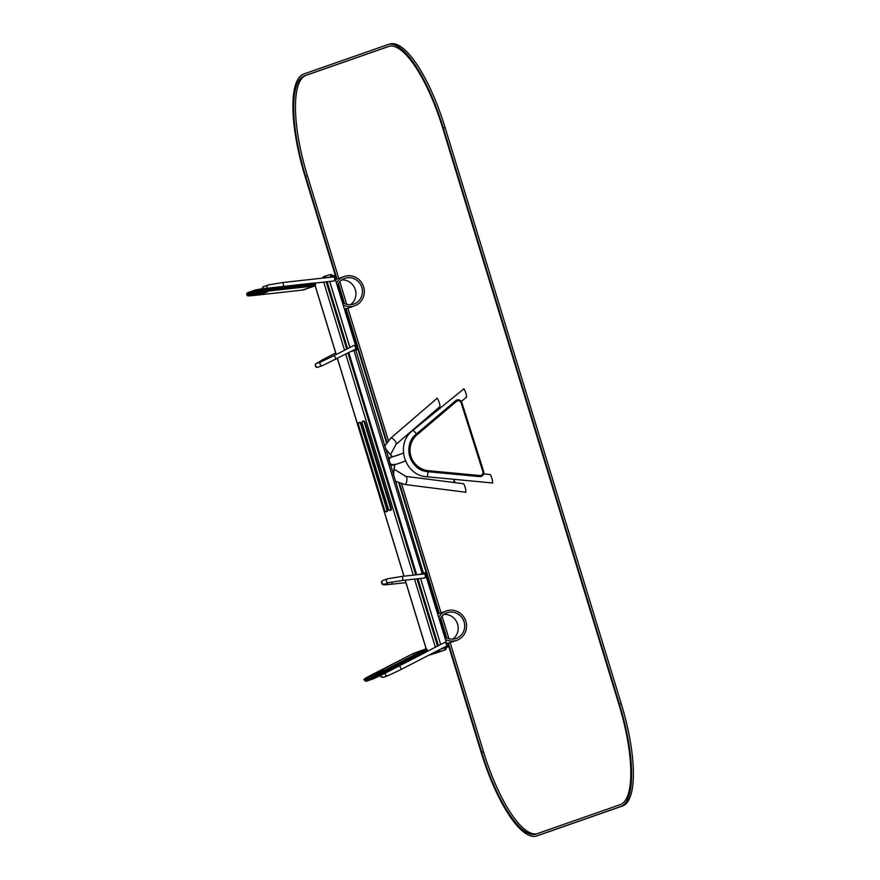 <?xml version="1.0" encoding="UTF-8"?>
<svg xmlns="http://www.w3.org/2000/svg" width="880" height="880" viewBox="0 0 880 880"><rect width="100%" height="100%" fill="white"/><g stroke="black" fill="none" stroke-linecap="round" stroke-linejoin="round"><path stroke-width="1.32" d="M430.892 654.61A1.947 0.572 -106.8 0 0 430.903 654.61A1.947 0.572 -106.8 0 0 430.903 654.599L439.593 651.574A1.947 0.572 -106.8 0 0 439.604 649.638A1.947 0.572 -106.8 0 1 439.593 651.574L438.702 651.838A1.947 0.572 -106.8 0 0 438.757 650.078M438.394 645.678L417.923 578.732L438.394 645.678M416.713 574.761L348.799 352.627L416.713 574.761M347.589 348.656L327.118 281.721L347.589 348.656M331.287 276.298A1.947 0.572 -106.8 0 0 330.187 274.637L324.852 276.243A1.947 0.572 -106.8 0 1 325.897 277.75A1.947 0.572 -106.8 0 0 324.852 276.243A1.947 0.572 -106.8 0 0 324.841 276.254A1.947 0.572 -106.8 0 0 324.841 276.254L323.961 276.518A1.947 1.859 70.7 0 0 322.674 278.113M430.903 654.61L436.227 652.993A1.947 0.572 -106.8 0 0 436.227 652.993A1.947 0.572 -106.8 0 0 436.238 652.993L430.903 654.599A1.947 0.572 -106.8 0 0 430.903 654.599L444.917 649.957A1.947 0.572 -106.8 0 0 444.895 647.911L440.209 649.33M452.716 639.144A13.596 12.991 70.7 0 0 457.402 623.612A13.596 12.991 70.7 0 0 444.07 614.383M444.609 636.812A13.596 12.991 70.7 0 0 456.137 638.462A13.596 12.991 70.7 0 0 463.914 621.335A13.596 12.991 70.7 0 0 447.161 612.788A13.596 12.991 70.7 0 0 439.538 620.213M438.713 617.529A15.543 14.85 -109.3 0 1 446.523 610.951A15.543 14.85 -109.3 0 1 465.663 620.73A15.543 14.85 -109.3 0 1 456.775 640.299A15.543 14.85 -109.3 0 1 445.434 639.496M437.712 614.262A15.543 14.85 -109.3 0 1 440.011 613.228L446.523 610.951M456.775 640.299L450.263 642.576A15.543 14.85 -109.3 0 1 446.6 643.335M350.471 304.7A13.596 12.991 70.7 0 0 355.146 289.168A13.596 12.991 70.7 0 0 341.814 279.939M342.364 302.368A13.596 12.991 70.7 0 0 353.881 304.018A13.596 12.991 70.7 0 0 361.669 286.902A13.596 12.991 70.7 0 0 344.916 278.344A13.596 12.991 70.7 0 0 337.282 285.769M336.468 283.085A15.543 14.85 -109.3 0 1 344.267 276.507A15.543 14.85 -109.3 0 1 363.418 286.286A15.543 14.85 -109.3 0 1 354.53 305.855A15.543 14.85 -109.3 0 1 343.178 305.052M335.467 279.818A15.543 14.85 -109.3 0 1 337.755 278.784L344.267 276.507M354.53 305.855L348.018 308.132A15.543 14.85 -109.3 0 1 344.355 308.891M389.752 510.532L390.456 510.323A2.915 0.858 -106.8 0 0 390.467 510.312L391.017 510.125A2.915 0.858 -106.8 0 0 390.973 507.056L365.409 423.445A2.915 0.858 -106.8 0 0 363.759 420.937A2.915 0.858 -106.8 0 0 363.748 420.937L363.055 421.146A2.915 0.858 -106.8 0 0 363.033 421.157L362.494 421.344A2.915 0.858 -106.8 0 0 362.527 424.413L388.091 508.024A2.915 0.858 -106.8 0 0 389.752 510.532A2.915 0.858 -106.8 0 0 389.763 510.532L390.302 510.345A2.915 0.858 -106.8 0 0 390.269 507.265L364.705 423.654A2.915 0.858 -106.8 0 0 363.044 421.157L363.759 420.937M386.716 511.632L386.001 511.841A2.915 0.858 -106.8 0 0 386.012 511.841L386.727 511.621A2.915 0.858 -106.8 0 0 386.727 511.621A2.915 0.858 -106.8 0 0 386.716 511.632L387.266 511.434A2.915 0.858 -106.8 0 0 387.233 508.365L361.669 424.754A2.915 0.858 -106.8 0 0 360.008 422.246A2.915 0.858 -106.8 0 0 359.997 422.246L359.315 422.455A2.915 0.858 -106.8 0 0 359.293 422.466L358.743 422.653A2.915 0.858 -106.8 0 0 358.787 425.722L384.351 509.333A2.915 0.858 -106.8 0 0 386.001 511.841L386.562 511.654A2.915 0.858 -106.8 0 0 386.518 508.574L360.954 424.963A2.915 0.858 -106.8 0 0 359.304 422.466L360.008 422.246M389.114 460.79A3.696 3.531 -109.3 0 1 391.578 457.083L398.618 454.96M390.434 465.102A4.081 3.894 70.7 0 0 393.877 464.519L393.415 464.662A3.696 3.531 -109.3 0 1 390.071 463.892M393.415 464.662L393.844 464.508A3.696 3.531 -109.3 0 1 389.73 462.781M388.795 459.723A3.696 3.531 -109.3 0 1 391.138 457.226M489.566 474.496L489.654 474.496C491.007 473.473 493.944 484.781 492.041 482.922L426.954 476.784C404.591 475.882 394.724 443.619 412.797 430.452A4.081 0.649 -129.2 0 1 416.471 433.939M466.048 397.573L466.103 397.54C467.797 397.76 464.013 386.617 463.419 389.191L412.797 430.452M462.891 483.714L463.111 483.681C464.761 483.197 466.994 494.252 465.245 492.173L404.756 484.484L395.351 481.195M439.428 406.978L439.604 406.89C441.265 406.505 437.019 395.945 436.678 398.64L390.654 438.24A4.081 1.606 -130.7 0 1 394.537 440.286A4.081 1.606 -130.7 0 1 395.978 444.422A4.081 1.606 -130.7 0 1 395.758 444.554M393.657 464.585A3.883 3.707 -109.3 0 1 390.093 463.98M388.773 459.646A3.883 3.707 -109.3 0 1 389.532 458.293M394.713 464.277L393.47 475.024M390.379 464.915A3.883 3.707 70.7 0 0 392.733 464.915L393.602 464.607M394.57 464.31L393.371 474.694M392.381 456.83L385.418 448.679M388.883 458.876A3.883 3.707 -109.3 0 0 388.509 458.766A3.883 3.707 -109.3 0 1 390.17 457.578L390.786 457.358M388.443 458.59A4.081 3.894 -109.3 0 1 391.314 457.16M392.249 456.874L385.517 448.998M351.142 351.417L355.784 350.097L423.478 573.177M328.537 277.464L334.125 275.44L356.851 349.756L351.164 351.472M355.333 350.284L356.851 349.756M329.747 281.435L349.932 347.446M314.886 283.085L334.257 280.929A2.035 0.594 -96.3 0 0 334.62 278.839A2.035 0.594 -96.3 0 0 333.806 276.881L282.601 282.557L268.279 284.955L262.757 287.078L262.009 288.849M335.599 359.425A2.035 0.594 62.8 0 0 335.192 357.335A2.035 0.594 62.8 0 0 333.729 355.795L353.881 345.422A2.035 0.594 62.8 0 1 355.344 346.962A2.035 0.594 62.8 0 1 355.751 349.052L322.608 365.563A2.035 1.947 70.7 0 1 320.1 364.287A2.035 1.947 70.7 0 1 321.266 361.713L316.811 363.275A2.035 1.947 70.7 0 0 315.645 365.838A2.035 1.947 70.7 0 0 318.164 367.125C316.195 367.928 315.249 366.916 315.315 364.1L322.982 359.546A2.035 0.594 -117.2 0 1 324.104 360.503M341.539 299.684L342.474 299.354L339.064 288.211L338.118 288.497M342.474 299.354L341.528 299.64M444.895 647.911L441.881 648.472M419.254 574.486L425.018 572.715L447.733 647.042L446.226 647.57M440.66 644.501L420.552 578.446M442.046 648.758L447.733 647.042M427.372 651.343L444.785 642.378A2.035 0.594 62.8 0 1 446.248 643.918A2.035 0.594 62.8 0 1 446.644 646.008L400.906 669.57A2.035 0.594 62.8 0 0 400.631 667.755A2.035 0.594 62.8 0 0 399.234 665.94M424.952 577.951A2.035 0.594 -96.3 0 0 425.315 575.861A2.035 0.594 -96.3 0 0 424.512 573.903L401.951 576.4A2.035 0.594 -96.3 0 1 402.765 578.369A2.035 0.594 -96.3 0 1 402.402 580.459L424.952 577.951M443.795 634.128L444.73 633.798L443.773 634.084M444.73 633.798L441.32 622.655L440.374 622.941M336.523 279.279L305.063 176.374A97.152 28.732 73.2 0 1 303.798 73.986L387.772 44.649A97.152 28.732 73.2 0 1 388.113 44.539A97.152 28.732 73.2 0 1 443.311 128.062L619.443 704.165A97.152 28.732 73.2 0 1 620.708 806.542L536.734 835.89A97.152 28.732 73.2 0 1 536.382 836A97.152 28.732 73.2 0 1 481.184 752.466L447.777 643.203M388.113 44.539L389.895 44A97.152 28.732 73.2 0 1 445.093 127.534L621.225 703.626A97.152 28.732 73.2 0 1 622.479 806.014L538.505 835.351A97.152 28.732 73.2 0 1 538.164 835.461L536.382 836M446.105 637.714L440.275 618.64M438.768 613.723L398.772 482.9M386.54 442.871L345.532 308.759M343.849 303.27L338.019 284.196M448.349 643.093L481.734 752.279A95.205 28.149 -106.8 0 0 535.821 834.141A95.205 28.149 -106.8 0 0 536.162 834.031L620.136 804.683A95.205 28.149 -106.8 0 0 618.904 704.352L442.772 128.26A95.205 28.149 -106.8 0 0 388.674 46.398A95.205 28.149 -106.8 0 0 388.333 46.508L304.37 75.845A95.205 28.149 -106.8 0 0 305.602 176.187L337.051 279.048M389.455 46.2L306.141 75.317A95.205 28.149 -106.8 0 0 307.373 175.648L338.8 278.421M338.415 283.536L344.553 303.6M346.104 308.649L386.958 442.277M399.454 483.164L439.296 613.492M440.671 617.969L446.809 638.044M339.801 281.721L346.72 304.348M347.897 308.176L388.355 440.517M401.61 483.857L441.045 612.865M442.057 616.165L448.976 638.792M450.142 642.62L483.505 751.74A95.205 28.149 -106.8 0 0 536.822 833.8M436.227 652.993A1.947 1.947 0 0 0 436.315 652.971A1.947 1.859 70.7 0 1 436.238 652.993L444.917 649.957A1.947 1.859 70.7 0 0 444.994 649.935L436.315 652.971A1.947 1.859 70.7 0 0 436.381 652.949M422.169 573.573L354.002 350.625M328.383 277.167L326.843 277.651M332.596 275.902A1.947 1.947 0 0 0 330.187 274.637A1.947 0.572 -106.8 0 0 330.176 274.637L324.863 276.243M444.994 649.935A1.947 1.947 0 0 0 446.215 647.537L446.127 647.57M429.286 654.951A1.947 1.947 0 0 0 430.012 654.874L438.702 651.838A1.947 1.859 -109.3 0 1 436.678 651.145M437.547 646.107L416.988 578.842M415.767 574.871L347.963 353.056M346.742 349.096L326.183 281.831M324.962 277.86A1.947 0.572 -106.8 0 0 323.961 276.518A1.947 1.947 0 0 0 323.884 276.54L323.807 276.562M435.358 647.24L414.524 579.117M413.314 575.146L345.763 354.189M344.553 350.229L323.719 282.106M315.227 285.758L336.248 354.497M337.458 358.468L404.019 576.18M405.229 580.151L426.239 648.857M430.012 654.874A1.947 1.859 -109.3 0 1 429.319 654.94M391.017 510.125L390.302 510.345M390.467 510.312L389.763 510.532M390.973 507.056L390.269 507.265M365.409 423.445L364.705 423.654M387.266 511.434L386.562 511.654M387.233 508.365L386.518 508.574M361.669 424.754L360.954 424.963M428.032 471.724A4.081 0.616 95.4 0 1 426.954 476.784M405.504 476.421A4.081 1.562 97.2 0 1 405.79 476.388A4.081 1.562 97.2 0 1 406.824 480.634A4.081 1.562 97.2 0 1 404.756 484.484M455.059 482.658L454.795 481.657A3.883 3.531 -108.5 0 1 454.982 482.647M432.619 412.896L432.971 414.007M453.541 479.292L454.333 481.789A2.915 2.651 -108.5 0 1 454.476 482.581M454.157 479.347L454.333 481.789M454.641 481.712L453.409 482.097M456.775 400.07A3.883 3.828 68.9 0 0 455.653 400.719L416.35 434.071A21.373 21.065 68.9 0 0 428.241 471.713L479.699 476.564A3.883 3.828 68.9 0 0 483.67 471.548L461.857 402.534A3.883 3.828 68.9 0 0 455.719 400.697L456.489 401.379L417.12 434.753A20.405 20.108 68.9 0 0 428.483 470.69L479.93 475.541A2.915 2.871 68.9 0 0 482.911 471.779L461.098 402.754A2.915 2.871 68.9 0 0 456.489 401.379M461.857 402.534L461.868 402.523C460.878 400.246 459.184 399.421 456.808 400.048L416.284 434.093L417.12 434.753M455.642 400.73L416.284 434.093A21.373 21.065 68.9 0 0 428.186 471.735L428.483 470.69M416.284 434.093C401.874 445.027 410.091 471.02 428.175 471.735L479.633 476.586L479.93 475.541M481.349 476.355L479.633 476.586A3.883 3.828 68.9 0 0 481.349 476.355A3.883 3.828 68.9 0 0 481.382 476.333L483.681 471.548L482.911 471.779M483.681 471.548L461.868 402.523L461.098 402.754M329.692 281.435L349.877 347.479L329.67 281.446M262.581 288.772A2.035 1.947 -109.3 0 1 263.824 286.506M267.498 288.189A2.035 1.947 -109.3 0 1 268.279 284.955M283.25 286.44A2.035 0.594 -96.3 0 0 283.36 284.141A2.035 0.594 -96.3 0 0 282.601 282.557M255.266 293.062A8.745 0.55 -7.4 0 1 266.035 291.28L314.754 285.945L302.148 290.125L254.089 295.46A8.745 0.55 -7.4 0 1 248.215 295.526L255.266 293.062A0.968 0.924 70.7 0 1 254.221 292.204L254.1 291.236A9.713 0.616 -7.4 0 1 266.057 289.267L315.425 283.91M253.11 294.921L259.622 292.644L267.938 291.72L261.426 293.997L253.11 294.921A0.968 0.924 70.7 0 0 253.484 294.789M254.892 290.18A8.745 0.55 -7.4 0 1 265.661 288.398L254.694 290.224A0.968 0.924 -109.3 0 1 254.892 290.18M265.694 288.398L313.72 283.063L314.248 284.889L315.557 284.878A0.968 0.924 -109.3 0 1 314.754 285.945M313.764 283.063L314.38 283.052M263.868 291.918L256.487 293.766M256.641 294.789L256.773 293.656M261.426 293.997A0.968 0.924 -109.3 0 1 260.37 293.139L260.293 292.479M248.215 295.526A0.968 0.924 70.7 0 1 247.159 294.668L247.038 293.7A9.713 0.616 -7.4 0 0 246.642 293.931L246.774 294.899A9.713 0.616 -7.4 0 1 247.159 294.668L254.221 292.204A9.713 0.616 -7.4 0 1 266.178 290.224L265.672 288.398L313.742 283.063L315.502 283.866L314.952 285.901L303.545 289.883A0.968 0.924 -109.3 0 1 303.347 289.927M266.035 291.28L266.178 290.224L314.248 284.889L314.105 285.945M247.038 293.7L254.1 291.236A0.968 0.924 -109.3 0 1 254.694 290.224L247.643 292.688A0.968 0.924 -109.3 0 0 247.038 293.7M303.721 289.795A0.968 0.924 -109.3 0 1 303.545 289.883L302.148 290.125M246.774 294.899L247.676 295.801L254.089 295.46M267.014 290.785L267.74 291.588L259.82 292.6L253.297 294.877L253.781 293.92M267.938 291.72A0.968 0.924 -109.3 0 1 267.355 291.588M255.717 294.888L255.882 293.975M385.396 673.068A2.035 1.947 70.7 0 0 387.915 675.719L400.906 669.57M380.831 675.389A2.035 1.947 70.7 0 0 383.46 677.27L387.915 675.719M402.402 580.459L388.982 582.648A2.035 1.947 -109.3 0 1 386.463 581.361A2.035 1.947 -109.3 0 1 387.629 578.798L401.951 576.4M388.982 582.648L384.527 584.199A2.035 1.947 -109.3 0 1 382.019 582.923A2.035 1.947 -109.3 0 1 383.185 580.349L387.629 578.798M391.996 581.955A2.035 0.594 83.7 0 1 391.996 581.988A2.035 0.594 83.7 0 1 391.655 584.21C385.539 584.936 382.426 584.969 382.338 584.309C380.985 582.417 381.271 581.097 383.185 580.349M365.321 678.557L413.248 653.466L425.733 648.967L382.239 671.418L365.321 678.557A0.968 0.924 -109.3 0 0 364.925 679.855L364.925 680.812L366.509 681.208A0.968 0.924 70.7 0 0 366.619 681.164M376.222 674.058L369.721 676.335L372.757 674.586L383.658 670.241L376.222 674.058A0.968 0.924 -109.3 0 1 376.409 673.992M427.427 650.287L425.854 648.923A0.968 0.924 70.7 0 1 426.998 649.418L425.887 650.078L426.492 651.904L373.67 678.7A0.968 0.924 70.7 0 1 373.56 678.744L383.559 674.014L383.383 673.057L365.365 680.724A0.968 0.924 70.7 0 0 366.509 681.208L373.56 678.744A0.968 0.924 70.7 0 1 372.416 678.26L371.976 677.391L364.496 679.943L364.925 680.812M375.925 674.157L377.212 673.651M377.146 672.507A0.968 0.924 70.7 0 0 376.761 673.805L376.772 673.838M383.559 674.014L426.492 651.904L427.515 650.265L383.383 673.057L382.943 672.188L371.976 677.391A0.968 0.924 -109.3 0 1 372.372 676.093M425.183 649.297L425.887 650.078L382.943 672.188L382.239 671.418M370.282 675.598L370.304 675.587C364.771 678.414 362.846 679.866 364.496 679.943M413.413 654.434L413.248 653.466M370.293 675.587L413.237 653.477L425.854 648.923A0.968 0.924 70.7 0 0 425.733 648.967M372.757 674.586L373.307 675.07M369.798 676.302L383.581 670.395M619.443 704.165L621.225 703.626M443.311 128.062L445.093 127.534M620.708 806.542L622.479 806.014M536.734 835.89L538.505 835.351M388.333 46.508L389.026 46.299M304.37 75.845L306.141 75.317M305.602 176.187L307.373 175.648M481.734 752.279L483.505 751.74M324.852 276.243L323.961 276.518M315.15 285.802L336.16 354.541M337.381 358.512L403.931 576.18M405.141 580.151L426.151 648.857M403.414 453.145L395.67 455.84M405.46 461.065L394.647 464.849M483.681 473.935L489.654 474.496M466.103 397.54L461.318 401.434M394.141 469.194L405.79 476.388L463.111 483.681M439.604 406.89L395.978 444.422L390.533 454.663M384.648 446.182L390.654 438.24M433.444 413.633L433.081 412.5M479.622 476.586L428.175 471.735M335.698 353.001L322.982 359.546M318.164 367.125L322.608 365.563M333.729 355.795L321.266 361.713M254.067 295.46L302.137 290.125M246.642 293.931L247.643 292.688M380.259 675.675L380.743 676.786L383.46 677.27M391.655 584.21L405.9 582.637"/></g></svg>
